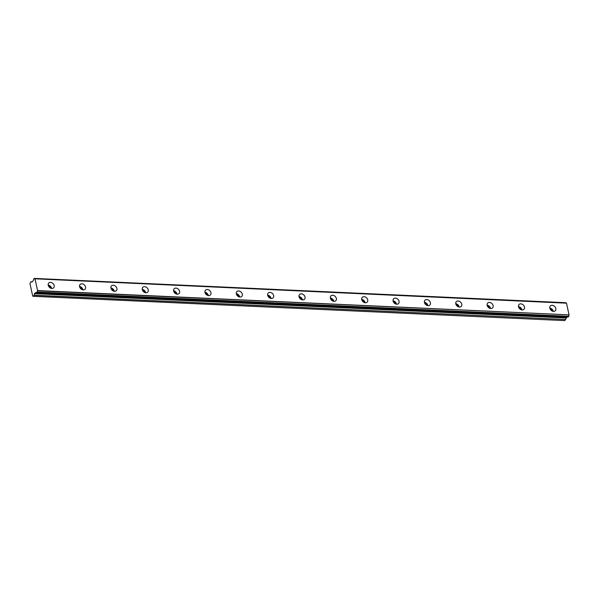 <?xml version="1.0" encoding="UTF-8"?>
<svg xmlns="http://www.w3.org/2000/svg" width="599" height="599" viewBox="0 0 599 599"><rect width="100%" height="100%" fill="white"/><g stroke="black" fill="none" stroke-linecap="round" stroke-linejoin="round"><path stroke-width="0.9" d="M50.548 282.361A3.429 2.621 44.5 0 0 48.766 283.005A3.429 2.621 44.5 0 0 48.646 286.329A3.429 2.621 44.5 0 0 51.881 288.448A3.429 2.621 44.5 0 0 53.663 287.812A3.429 2.621 44.5 0 0 53.783 284.488A3.429 2.621 44.5 0 0 50.548 282.361M552.166 305.288A3.429 2.621 44.5 0 0 550.391 305.932A3.429 2.621 44.5 0 0 550.264 309.256A3.429 2.621 44.5 0 0 553.506 311.375A3.429 2.621 44.5 0 0 555.28 310.739A3.429 2.621 44.5 0 0 555.408 307.414A3.429 2.621 44.5 0 0 552.166 305.288M520.816 303.858A3.429 2.621 44.5 0 0 519.041 304.494A3.429 2.621 44.5 0 0 518.914 307.826A3.429 2.621 44.5 0 0 522.156 309.945A3.429 2.621 44.5 0 0 523.93 309.309A3.429 2.621 44.5 0 0 524.058 305.977A3.429 2.621 44.5 0 0 520.816 303.858M489.465 302.428A3.429 2.621 44.5 0 0 487.691 303.064A3.429 2.621 44.5 0 0 487.564 306.389A3.429 2.621 44.5 0 0 490.806 308.515A3.429 2.621 44.5 0 0 492.58 307.879A3.429 2.621 44.5 0 0 492.707 304.547A3.429 2.621 44.5 0 0 489.465 302.428M458.115 300.99A3.429 2.621 44.5 0 0 456.341 301.626A3.429 2.621 44.5 0 0 456.213 304.958A3.429 2.621 44.5 0 0 459.448 307.077A3.429 2.621 44.5 0 0 461.23 306.441A3.429 2.621 44.5 0 0 461.35 303.109A3.429 2.621 44.5 0 0 458.115 300.99M426.765 299.56A3.429 2.621 44.5 0 0 424.983 300.196A3.429 2.621 44.5 0 0 424.863 303.528A3.429 2.621 44.5 0 0 428.098 305.647A3.429 2.621 44.5 0 0 429.88 305.011A3.429 2.621 44.5 0 0 430 301.679A3.429 2.621 44.5 0 0 426.765 299.56M395.407 298.122A3.429 2.621 44.5 0 0 393.633 298.766A3.429 2.621 44.5 0 0 393.506 302.091A3.429 2.621 44.5 0 0 396.748 304.217A3.429 2.621 44.5 0 0 398.522 303.573A3.429 2.621 44.5 0 0 398.649 300.249A3.429 2.621 44.5 0 0 395.407 298.122M364.057 296.692A3.429 2.621 44.5 0 0 362.283 297.329A3.429 2.621 44.5 0 0 362.155 300.661A3.429 2.621 44.5 0 0 365.397 302.78A3.429 2.621 44.5 0 0 367.172 302.143A3.429 2.621 44.5 0 0 367.299 298.811A3.429 2.621 44.5 0 0 364.057 296.692M332.707 295.262A3.429 2.621 44.5 0 0 330.933 295.899A3.429 2.621 44.5 0 0 330.805 299.23A3.429 2.621 44.5 0 0 334.047 301.349A3.429 2.621 44.5 0 0 335.822 300.713A3.429 2.621 44.5 0 0 335.949 297.381A3.429 2.621 44.5 0 0 332.707 295.262M301.357 293.824A3.429 2.621 44.5 0 0 299.582 294.468A3.429 2.621 44.5 0 0 299.455 297.793A3.429 2.621 44.5 0 0 302.697 299.912A3.429 2.621 44.5 0 0 304.472 299.275A3.429 2.621 44.5 0 0 304.599 295.951A3.429 2.621 44.5 0 0 301.357 293.824M270.007 292.394A3.429 2.621 44.5 0 0 268.232 293.031A3.429 2.621 44.5 0 0 268.105 296.363A3.429 2.621 44.5 0 0 271.347 298.482A3.429 2.621 44.5 0 0 273.122 297.845A3.429 2.621 44.5 0 0 273.249 294.513A3.429 2.621 44.5 0 0 270.007 292.394M238.657 290.964A3.429 2.621 44.5 0 0 236.875 291.601A3.429 2.621 44.5 0 0 236.755 294.925A3.429 2.621 44.5 0 0 239.989 297.052A3.429 2.621 44.5 0 0 241.771 296.415A3.429 2.621 44.5 0 0 241.891 293.083A3.429 2.621 44.5 0 0 238.657 290.964M207.299 289.527A3.429 2.621 44.5 0 0 205.524 290.163A3.429 2.621 44.5 0 0 205.397 293.495A3.429 2.621 44.5 0 0 208.639 295.614A3.429 2.621 44.5 0 0 210.414 294.978A3.429 2.621 44.5 0 0 210.541 291.646A3.429 2.621 44.5 0 0 207.299 289.527M175.949 288.097A3.429 2.621 44.5 0 0 174.174 288.733A3.429 2.621 44.5 0 0 174.047 292.065A3.429 2.621 44.5 0 0 177.289 294.184A3.429 2.621 44.5 0 0 179.064 293.547A3.429 2.621 44.5 0 0 179.191 290.216A3.429 2.621 44.5 0 0 175.949 288.097M144.599 286.659A3.429 2.621 44.5 0 0 142.824 287.303A3.429 2.621 44.5 0 0 142.697 290.627A3.429 2.621 44.5 0 0 145.939 292.754A3.429 2.621 44.5 0 0 147.713 292.11A3.429 2.621 44.5 0 0 147.841 288.785A3.429 2.621 44.5 0 0 144.599 286.659M113.248 285.229A3.429 2.621 44.5 0 0 111.474 285.865A3.429 2.621 44.5 0 0 111.347 289.197A3.429 2.621 44.5 0 0 114.589 291.316A3.429 2.621 44.5 0 0 116.363 290.68A3.429 2.621 44.5 0 0 116.491 287.348A3.429 2.621 44.5 0 0 113.248 285.229M81.898 283.799A3.429 2.621 44.5 0 0 80.124 284.435A3.429 2.621 44.5 0 0 79.996 287.767A3.429 2.621 44.5 0 0 83.239 289.886A3.429 2.621 44.5 0 0 85.013 289.25A3.429 2.621 44.5 0 0 85.14 285.918A3.429 2.621 44.5 0 0 81.898 283.799M37.572 290.567L37.535 290.785A1.123 0.547 -87.4 0 0 37.288 291.998L36.554 292.739A1.123 0.554 -87.4 0 0 36.157 292.327A1.123 0.554 -87.4 0 0 35.962 292.387L34.54 293.48L34.113 295.314L33.14 296.303L32.69 296.011L29.95 283.529L31.103 281.612L32.032 282.069L33.327 280.399A1.123 0.554 -87.4 0 0 33.574 279.186L34.308 278.445A1.123 0.547 -87.4 0 0 34.712 278.857A1.123 0.547 -87.4 0 0 34.899 278.797L566.482 303.176L569.05 314.857L37.572 290.567L35.004 278.887M37.535 290.785L569.05 314.857M569.02 315.074A1.123 0.547 -87.4 0 0 568.765 316.287L37.288 291.998M37.258 292.117L568.765 316.287M568.743 316.407L568.099 317.058L36.614 292.769M566.766 317.013L565.636 319.499L34.158 295.21M34.113 295.314L565.636 319.499M565.591 319.604L564.617 320.592L33.14 296.303M34.308 278.445L565.793 302.735L34.293 278.423M34.959 278.805L566.482 303.176M51.604 288.426A3.429 2.621 44.5 0 0 48.19 285.072M553.221 311.353A3.429 2.621 44.5 0 0 549.815 307.998M521.871 309.923A3.429 2.621 44.5 0 0 518.464 306.561M490.521 308.485A3.429 2.621 44.5 0 0 487.107 305.131M459.171 307.055A3.429 2.621 44.5 0 0 455.757 303.7M427.821 305.617A3.429 2.621 44.5 0 0 424.406 302.263M396.463 304.187A3.429 2.621 44.5 0 0 393.056 300.833M365.113 302.757A3.429 2.621 44.5 0 0 361.706 299.395M333.763 301.319A3.429 2.621 44.5 0 0 330.356 297.965M302.413 299.889A3.429 2.621 44.5 0 0 298.998 296.535M271.062 298.459A3.429 2.621 44.5 0 0 267.648 295.097M239.712 297.022A3.429 2.621 44.5 0 0 236.298 293.667M208.355 295.592A3.429 2.621 44.5 0 0 204.948 292.237M177.005 294.154A3.429 2.621 44.5 0 0 173.598 290.8M145.654 292.724A3.429 2.621 44.5 0 0 142.248 289.369M114.304 291.294A3.429 2.621 44.5 0 0 110.897 287.932M82.954 289.856A3.429 2.621 44.5 0 0 79.54 286.502M48.474 286.008A2.403 1.834 -135.5 0 1 50.66 288.156M550.099 308.934A2.403 1.834 -135.5 0 1 552.285 311.083M518.749 307.497A2.403 1.834 -135.5 0 1 520.935 309.653M487.399 306.067A2.403 1.834 -135.5 0 1 489.578 308.215M456.041 304.636A2.403 1.834 -135.5 0 1 458.228 306.785M424.691 303.199A2.403 1.834 -135.5 0 1 426.877 305.348M393.341 301.769A2.403 1.834 -135.5 0 1 395.527 303.918M361.991 300.331A2.403 1.834 -135.5 0 1 364.177 302.488M330.641 298.901A2.403 1.834 -135.5 0 1 332.827 301.05M299.29 297.471A2.403 1.834 -135.5 0 1 301.469 299.62M267.933 296.033A2.403 1.834 -135.5 0 1 270.119 298.19M236.583 294.603A2.403 1.834 -135.5 0 1 238.769 296.752M205.232 293.173A2.403 1.834 -135.5 0 1 207.419 295.322M173.882 291.735A2.403 1.834 -135.5 0 1 176.069 293.884M142.532 290.305A2.403 1.834 -135.5 0 1 144.718 292.454M111.182 288.868A2.403 1.834 -135.5 0 1 113.361 291.024M79.824 287.438A2.403 1.834 -135.5 0 1 82.011 289.587M34.45 293.682L565.928 317.972M566.025 317.769L34.54 293.48M36.352 292.409L35.962 292.387M34.929 278.79L566.414 303.087M36.591 292.784L568.069 317.073M34.27 278.408L565.755 302.697"/></g></svg>
